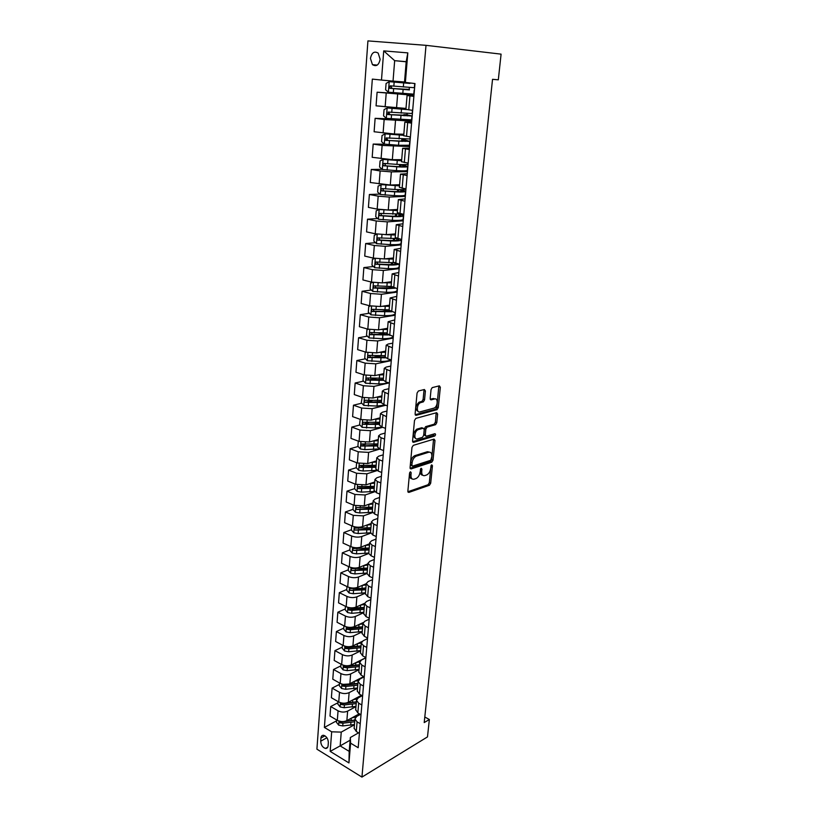 <?xml version="1.0" encoding="UTF-8"?>
<svg xmlns="http://www.w3.org/2000/svg" width="818" height="818" viewBox="0 0 818 818"><rect width="100%" height="100%" fill="white"/><g stroke="black" fill="none" stroke-linecap="round" stroke-linejoin="round"><path stroke-width="1.23" d="M410.472 471.792L409.542 473.244L407.865 491.148L408.867 492.416L429.43 485.258L430.687 483.233L432.456 465.718L431.751 464.829L430.657 468.509C430.145 471.7 428.816 473.857 426.659 474.972L424.828 475.595C422.661 476.015 421.618 474.644 421.71 471.475L421.935 469.174L421.209 468.274L420.104 472.006C419.603 475.227 418.243 477.405 416.045 478.54L414.174 479.174C411.955 479.614 410.881 478.223 410.963 475.033L411.178 472.702L410.472 471.792M370.442 58.456L372.446 64.653C376.3 66.912 378.867 65.133 380.145 59.325L378.182 53.129C374.286 50.839 371.709 52.618 370.442 58.456M425.401 390.984L424.399 389.511L418.427 390.973L417.068 393.049L415.115 413.888L416.137 415.319L436.986 409.685L438.284 407.661L440.34 387.292L439.378 385.83L432.201 387.62L431.055 389.593L430.186 398.417L431.168 399.859L434.644 398.969C438.356 397.783 437.824 406.648 434.113 408.08L419.992 411.894C416.198 413.162 416.618 404.204 420.442 402.681L423.376 401.853L424.552 399.859L425.401 390.984L423.969 390.523L423.877 389.634M361.945 777.1L427.487 736.906L429.358 719.513L424.205 722.58L492.538 79.315L498.315 79.827L501.086 54.141L426.014 45.338L361.945 777.1L316.914 749.176L367.926 40.9L426.014 45.338M413.305 445.35L411.965 447.426L410.074 467.599L411.086 468.918L431.781 462.201L433.008 460.197L434.992 440.452L434.041 439.113L413.305 445.35M412.569 440.953L414.501 420.452L415.851 418.376L436.689 412.681L437.64 414.082L436.781 422.691L435.595 424.675L427.037 427.139L425.841 429.143L425.278 434.869L426.26 436.239L434.91 433.693C435.83 434.123 435.769 434.9 434.736 436.035L413.591 442.334L412.569 440.953M328.1 745.73L328.345 742.55C328.12 738.756 326.535 736.343 323.611 735.3C322.057 735.198 321.157 736.108 320.932 738.04L320.707 741.2C320.942 745.014 322.527 747.427 325.472 748.439C326.995 748.531 327.875 747.621 328.1 745.73M350.114 740.218L340.155 745.893L349.194 751.374L350.339 737.519L350.605 743.163L358.182 747.724L414.971 83.548L404.491 82.311L406.198 61.698L394.665 60.665L393.039 81.115L404.511 81.994M350.605 743.163L348.959 762.938L330.186 751.384L331.679 731.813L341.249 732.11L354.439 724.758M336.546 720.822L324.388 727.437L331.679 731.813M324.388 727.437L372.333 79.111L381.485 80.062L383.714 50.89L407.824 52.884L405.36 82.546M429.358 719.513L424.798 716.997M341.249 732.11L340.155 745.893L330.186 751.384M406.188 61.79L394.665 60.665L383.714 50.89M408.806 94.254L377.098 92.209L413.959 95.317M377.098 92.209L376.065 105.839L405.984 108.436M393.714 119.029L375.125 118.324L384.153 119.52L411.761 121.115M375.125 118.324L374.112 131.759L394.419 134.019L403.826 134.234M385.094 144.213L373.182 144.07L382.129 145.43L409.583 146.555M373.182 144.07L372.18 157.312L392.333 159.694L401.699 159.663M382.149 169.316L371.27 169.459L380.145 170.972L391.352 171.892L407.436 171.647M371.27 169.459L370.278 182.516L390.288 185.021L399.603 184.745M379.879 194.091L369.378 194.49L378.182 196.156L389.307 197.056L405.319 196.392M369.378 194.49L368.407 207.373L377.17 209.111L388.264 209.991L397.538 209.49M377.681 218.549L367.507 219.183L376.239 220.993L387.292 221.862L403.233 220.809M367.507 219.183L366.556 231.893L375.247 233.784L386.26 234.633L395.493 233.897M375.534 242.69L365.677 243.549L374.327 245.502L385.309 246.33L401.178 244.889M365.677 243.549L364.726 256.085L373.345 258.11L384.296 258.928L393.478 257.977M373.427 266.525L363.857 267.578L372.446 269.664L383.356 270.472L399.143 268.652M363.857 267.578L362.926 279.94L371.474 282.108L382.354 282.895L391.495 281.729M371.372 290.042L362.067 291.28L370.585 293.509L381.423 294.286L397.139 292.098M362.067 291.28L361.147 303.488L369.634 305.779L380.431 306.535L389.532 305.165M369.368 313.253L360.298 314.674L368.754 317.036L379.521 317.773L395.155 315.237M360.298 314.674L359.399 326.709L367.814 329.143L378.54 329.869L387.599 328.294M367.394 336.178L358.56 337.752L366.945 340.237L377.64 340.963L393.202 338.079M358.56 337.752L357.66 349.634L366.014 352.19L376.679 352.895L385.687 351.116M365.462 358.805L356.842 360.534L365.155 363.141L375.789 363.836L391.28 360.615M356.842 360.534L355.953 372.262L364.245 374.93L374.838 375.605L383.806 373.642M363.57 381.137L355.145 383.008L363.396 385.748L373.959 386.403L389.041 382.936M355.145 383.008L354.276 394.583L362.486 397.384L373.018 398.029L381.945 395.871M361.709 403.192L353.468 405.207L361.658 408.049L372.149 408.683L385.718 405.268M353.468 405.207L352.609 416.628L360.758 419.532L371.219 420.155L380.114 417.824M359.889 424.971L351.812 427.108L359.94 430.064L370.37 430.677L382.63 427.333M351.812 427.108L350.963 438.387L359.061 441.403L369.45 442.006L378.294 439.491M358.09 446.475L350.186 448.724L358.243 451.802L368.611 452.385L379.736 449.113M350.186 448.724L349.347 459.859L357.374 462.988L367.701 463.561L376.505 460.882M356.321 467.702L348.57 470.074L356.576 473.254L366.873 473.816L377.118 470.585M348.57 470.074L347.742 481.066L355.718 484.307L365.973 484.849L374.746 481.996M354.593 488.673L346.985 491.148L354.92 494.44L365.155 494.972L374.746 491.761M346.985 491.148L346.157 502.007L354.071 505.34L364.276 505.872L372.998 502.855M352.987 509.348L345.411 511.966L353.294 515.35L363.458 515.861L372.579 512.62M345.411 511.966L344.603 522.682L352.456 526.117C355.932 527.405 359.306 527.569 362.589 526.628L371.065 523.52M351.403 529.757L343.857 532.518L351.679 536.005C355.145 537.293 358.519 537.457 361.791 536.496L370.585 533.193M343.857 532.518L343.059 543.101L350.85 546.639C354.306 547.948 357.66 548.111 360.932 547.119L369.572 543.786M349.828 549.931L342.323 552.815L350.094 556.393C353.529 557.723 356.883 557.876 360.135 556.864L368.765 553.459L371.106 555.831L374.46 557.344M342.323 552.815L341.535 563.265L349.276 566.894C352.701 568.244 356.034 568.398 359.286 567.355L367.896 563.868M348.284 569.849L340.809 572.856L348.519 576.537C351.934 577.897 355.268 578.05 358.509 576.987L367.098 573.428M340.809 572.856L340.032 583.183L347.711 586.905C351.116 588.285 354.429 588.439 357.671 587.344L366.239 583.715M346.75 589.522L339.317 592.661L346.975 596.424C350.36 597.815 353.673 597.958 356.893 596.854L365.441 593.152M339.317 592.661L338.55 602.856L346.178 606.67C349.552 608.081 352.844 608.224 356.065 607.089L364.603 603.316M345.247 608.96L337.844 612.222L345.441 616.077C348.805 617.498 352.098 617.631 355.309 616.486L363.816 612.641M337.844 612.222L337.077 622.293L344.654 626.199C348.008 627.631 351.28 627.764 354.491 626.588L363.141 622.6M343.754 628.163L336.382 631.537L343.928 635.484C347.272 636.936 350.533 637.069 353.734 635.872L362.21 631.885M336.382 631.537L335.636 641.496L343.151 645.484C346.474 646.956 349.736 647.079 352.926 645.862L361.996 641.506M342.272 647.14L334.94 650.627L342.435 654.656C345.748 656.138 349 656.261 352.18 655.024L360.615 650.903M334.94 650.627L334.204 660.463L341.658 664.533C344.971 666.036 348.212 666.149 351.382 664.891L365.881 657.682M340.82 665.893L333.519 669.492L340.953 673.592C344.255 675.106 347.486 675.228 350.646 673.95L359.041 669.697M333.519 669.492L332.783 679.206L340.196 683.357C343.478 684.881 346.699 684.993 349.859 683.695L363.724 676.558M339.378 684.421L332.108 688.122L339.501 692.314C342.773 693.858 345.983 693.961 349.133 692.641L357.486 688.275M332.108 688.122L331.392 697.734L338.744 701.956C342.006 703.511 345.206 703.623 348.345 702.273L361.495 695.28M337.957 702.734L330.717 706.548L338.059 710.811C341.3 712.376 344.501 712.478 347.63 711.118L355.953 706.619M330.717 706.548L330.002 716.036L337.313 720.341C340.554 721.916 343.734 722.018 346.863 720.638L359.337 713.787M358.56 732.846L350.339 737.519M360.401 714.4L356.771 716.394L354.92 718.961L357.088 721.875L360.237 723.705M362.282 695.719L358.335 697.826L356.484 700.32L358.673 703.183L361.842 704.983M364.204 676.823L359.92 679.032L358.059 681.466L360.268 684.257L363.458 686.026M365.871 657.846L361.515 660.003L359.654 662.375L361.883 665.106L365.104 666.834M367.507 638.654L363.141 640.75L361.27 643.05L363.519 645.719L366.761 647.416M369.174 619.236L364.777 621.251L362.906 623.49L365.176 626.087L368.437 627.743M370.851 599.574L366.444 601.516L364.562 603.674L366.853 606.21L370.145 607.835M372.548 579.665L368.12 581.537L366.239 583.623L368.55 586.087L371.873 587.661M374.276 559.512L369.828 561.301L367.947 563.316L370.278 565.698L373.611 567.242M376.024 539.103L371.546 540.81L369.664 542.743L372.016 545.064L375.38 546.557M377.783 518.428L373.294 520.064L371.403 521.915L373.785 524.154L377.17 525.606M379.572 497.497L375.063 499.052L373.172 500.82L375.574 502.978L378.99 504.389M381.392 476.301L376.853 477.763L374.961 479.45L377.384 481.526L380.83 482.896M383.223 454.828L378.673 456.199L376.771 457.794L379.215 459.788L382.691 461.117M385.084 433.07L380.513 434.348L378.601 435.861L381.076 437.773L384.572 439.051M386.965 411.035L382.374 412.221L380.462 413.642L386.485 416.689M388.877 388.703L384.255 389.797L382.343 391.116L388.427 394.031M390.81 366.086L386.168 367.077L384.255 368.304L390.39 371.065M392.773 343.161L388.11 344.041L386.188 345.176L392.374 347.783M394.757 319.92L388.151 321.73L394.399 324.194M396.771 296.372L390.135 297.967L396.444 300.267M398.816 272.506L392.149 273.887L398.509 276.024M400.881 248.314L394.194 249.459L400.615 251.433M402.977 223.784L396.26 224.705L402.742 226.494M405.104 198.917L398.366 199.592L404.91 201.208M407.262 173.692L400.493 174.132L407.098 175.563M409.45 148.119L402.65 148.303L409.327 149.551M411.669 122.179L404.849 122.107L411.577 123.16M413.918 95.87L407.067 95.532L413.867 96.381M360.196 486.843L359.266 487.15M362.752 465.739L361.014 466.27M365.687 444.297L362.834 445.115M368.898 422.579L364.777 423.673M372.374 400.595L366.934 401.924M376.137 378.345L369.705 379.777M380.288 355.83L373.039 357.282M385.094 333.018L376.699 334.521M387.691 310.4L380.759 311.484M389.685 287.599L385.36 288.181M354.153 728.153L356.28 731.507L359.409 733.357M355.697 709.646L357.844 712.928L361.004 714.748M357.272 690.913L359.429 694.124L362.609 695.913M358.857 671.956L361.035 675.095L364.245 676.844M360.462 652.764L362.671 655.832L365.891 657.539M362.088 633.337L364.317 636.322L367.568 637.999M363.734 613.664L365.983 616.578L369.255 618.214M365.401 593.745L367.671 596.578L370.973 598.183M367.088 573.582L369.378 576.332L372.701 577.897M368.795 553.162L369.664 542.743M370.523 532.477L372.865 535.054L376.239 536.536M372.272 511.536L374.634 514.021L378.039 515.463M374.051 490.319L376.433 492.712L379.869 494.103M375.84 468.826L378.264 471.127L381.72 472.477M377.671 447.047L380.104 449.256L383.591 450.554M379.511 424.992L381.975 427.098L385.493 428.346M381.382 402.64L383.867 404.644L387.415 405.851M383.274 379.992L385.789 381.894L389.358 383.039M385.196 357.037L387.742 358.826L391.341 359.93M387.139 333.775L393.346 336.495M389.112 310.196L395.37 312.752M391.106 286.3L397.436 288.672M393.141 262.067L399.521 264.265M395.196 237.496L401.638 239.51M397.272 212.588L403.785 214.408M399.389 187.332L405.953 188.948M401.536 161.708L408.162 163.119M402.885 164.684L402.129 164.837L402.885 164.633M403.703 135.727L410.401 136.933M409.654 145.716L408.56 145.553M404.941 140.256L405.022 139.275M405.912 109.367L412.681 110.358M411.802 120.543L407.814 120.021M407.057 115.072L407.18 113.559M413.99 95.021L408.826 93.978M393.039 81.115L381.485 80.062M409.204 89.54L409.378 87.475M409.736 83.15L406.403 83.16M349.194 751.374L348.959 762.938M407.824 52.884L406.198 61.698M409.757 472.518L409.562 474.491C409.44 477.18 410.237 478.602 411.975 478.775M422.691 475.197C420.973 475.043 420.186 473.632 420.319 470.943L420.503 469.062M407.885 491.73L428.059 484.726L429.317 482.712L431.014 465.698M410.104 468.254L430.391 461.689L431.618 459.685L433.55 439.256M411.894 465.207L412.599 466.127L430.759 460.278L431.863 456.454C431.976 453.274 430.943 451.873 428.785 452.231L416.117 456.209C413.949 457.364 412.609 459.542 412.119 462.732L411.894 465.207L410.493 464.675L412.006 465.902M429.45 452.109L427.385 451.72L428.785 452.231M410.493 464.675L410.718 462.211C411.209 459.021 412.538 456.843 414.716 455.687L427.385 451.72M425.493 435.974L423.867 434.378L424.43 428.652L425.626 426.648L434.184 424.194L435.37 422.211L436.168 412.824M412.63 441.689L433.336 435.544L434.184 433.908M418.366 429.603L418.039 429.726C414.174 431.178 413.642 440.207 417.487 438.837L422.446 437.364L423.663 435.35L424.225 429.603L423.233 428.213L418.366 429.603L416.618 429.235C412.742 433.233 412.415 436.301 415.636 438.417M422.589 427.988L423.233 428.213M416.945 429.113L421.812 427.722M418.213 411.474C414.91 409.399 415.176 406.301 419.01 402.2L421.945 401.393L423.121 399.399L423.969 390.523M434.92 398.908L433.223 398.499L434.644 398.969M430.258 399.266L433.223 398.499M415.186 414.706L435.708 409.164L436.873 407.19L438.826 385.973M336.617 719.932L336.433 722.284L338.734 725.157L342.742 725.934L354.46 724.533M351.771 717.948L355.871 717.028M359.491 714.901L360.094 714.226M339.818 721.057L340.002 722.856L342.957 723.184L354.685 721.783M354.818 720.218L341.668 721.936L340.002 722.856M354.828 720.044L345.349 721.241M338.049 701.558L337.854 704.083L340.165 706.946L344.194 707.723L355.973 706.374M353.223 699.687L356.965 698.94M340.973 702.846L341.433 704.605L344.419 704.932L356.208 703.592M356.341 702.069L343.12 703.715L341.433 704.605M356.351 701.834L345.994 703.051M339.49 682.969L339.286 685.668L341.607 688.521L345.666 689.288L357.517 687.999M354.685 681.21L358.264 680.556M342.762 684.308L342.895 686.138L345.891 686.466L357.752 685.187M357.875 683.695L344.582 685.269L342.895 686.138M357.895 683.419L343.1 684.38M340.953 664.144L340.728 667.028L343.069 669.87L347.159 670.637L359.071 669.41M356.167 662.508L359.705 661.915M359.46 664.768L347.527 665.975L344.266 665.596L344.368 667.457L347.384 667.785L359.306 666.568M359.429 665.106L346.065 666.609L344.368 667.457M342.435 645.105L342.2 648.163L344.552 651.005L348.662 651.752L360.646 650.596M357.66 643.592L361.27 643.009M361.035 645.903L349.041 647.038L345.779 646.67L345.861 648.541L348.897 648.868L360.881 647.723M361.004 646.302L347.568 647.723L345.861 648.541M343.938 625.821L343.683 629.073L346.055 631.905L350.186 632.651L362.231 631.557M359.174 624.431L362.875 623.878M362.63 626.803L350.574 627.876L347.323 627.508L347.374 629.4L350.421 629.727L362.476 628.643M362.589 627.263L349.081 628.613L347.374 629.4M345.452 606.312L345.186 609.747L347.578 612.57L351.74 613.306L363.846 612.283M360.687 605.044L364.501 604.512M364.245 607.467L348.877 608.111L348.897 610.024L351.975 610.351L364.092 609.338M364.204 607.999L350.625 609.257L348.897 610.024M346.985 586.557L346.699 590.187L349.112 592.999L353.294 593.725L365.472 592.784M365.881 587.907L361.996 588.418L362.241 585.412L366.137 584.911M361.996 588.418L350.462 588.479C349.368 588.837 349.368 589.481 350.452 590.402L365.728 589.788M365.84 588.49L350.452 590.402M348.54 566.557L348.243 570.391L350.666 573.183L354.879 573.909L367.129 573.029M363.765 565.545L367.793 565.064M367.538 568.101L352.057 568.602C350.932 568.95 350.912 569.604 352.016 570.545L367.384 570.013M367.486 568.745L352.016 570.545M350.114 546.301L349.797 550.34L352.241 553.132L356.484 553.847L368.806 553.04M365.319 545.422L369.48 544.972M369.215 548.04L353.673 548.479C352.507 548.827 352.486 549.481 353.601 550.442L369.061 549.982M369.163 548.766L353.601 550.442M351.709 525.79L351.382 530.044L353.836 532.825L358.11 533.53L370.493 532.794L371.403 521.915M366.883 525.054L371.178 524.635M370.922 527.743L355.319 528.111C354.112 528.438 354.071 529.103 355.206 530.084L370.748 529.696M370.851 528.52L355.206 530.084M353.325 505.023L352.977 509.491L355.452 512.262L359.746 512.958L372.364 512.273M368.448 504.43L372.896 504.031M372.415 503.05L372.998 502.917M372.64 507.18L356.975 507.477C355.738 507.794 355.687 508.469 356.832 509.471L372.466 509.164M372.568 508.039L356.832 509.471M354.961 484L354.593 488.683L357.088 491.434L361.413 492.119L374.439 491.465M370.022 483.53L374.644 483.172M373.816 482.293L374.736 482.099M374.378 486.362L358.642 486.577C357.374 486.894 357.323 487.569 358.468 488.591L374.215 488.366M374.296 487.293L360.237 488.019M356.617 462.691L356.229 467.599L358.744 470.34L363.1 471.015L376.74 470.35M371.597 462.374L376.413 462.047M375.247 461.26L376.495 461.025M376.137 465.278L360.309 465.411C359.051 465.728 358.979 466.413 360.104 467.446L375.973 467.313M376.055 466.28L361.924 466.914M358.294 441.117L357.895 446.26L360.421 448.98L364.808 449.644L379.296 448.918M373.182 440.943L378.202 440.657M376.699 439.941L378.284 439.685M377.926 443.929L362.006 443.98C360.748 444.297 360.666 444.972 361.76 446.025L377.752 445.984M377.834 445.002L361.76 446.025M360.217 419.337L359.572 424.634L362.129 427.344L375.217 427.947L382.098 427.139M374.746 419.235L380.012 418.98M378.151 418.335L380.094 418.059M379.736 422.292L363.713 422.262C362.456 422.579 362.374 423.264 363.437 424.327L379.562 424.389M379.644 423.448L363.437 424.327M362.2 397.282L361.27 402.732L363.846 405.431L377.026 406.065L385.002 405.033M376.311 397.231L381.853 397.027M379.603 396.444L381.924 396.157M381.566 400.391L365.452 400.258C364.194 400.575 364.092 401.27 365.145 402.344L381.392 402.507M381.464 401.618L365.145 402.344M364.214 374.92L363.417 375.176L362.998 380.544L365.585 383.223L378.846 383.908C382.957 383.898 385.973 383.458 387.906 382.568M377.855 374.951L383.714 374.797M381.045 374.245L383.775 373.979M383.427 378.192L367.21 377.977C365.963 378.294 365.851 378.99 366.863 380.073L383.284 380.329M383.315 379.501L368.846 379.726L367.814 378.345M366.26 352.261L365.165 352.63L364.746 358.069L367.354 360.728L380.707 361.454C385.789 361.464 389.123 360.881 390.697 359.736M385.278 356.075L384.613 355.758M379.368 352.364L385.595 352.261M382.487 351.75L385.656 351.495M385.309 355.707L368.99 355.39C367.742 355.707 367.619 356.413 368.611 357.517L385.585 357.834M385.186 357.098L370.636 357.21L369.603 355.789M368.335 329.286L366.945 329.777L366.515 335.288L369.143 337.936L382.579 338.703C389.031 338.713 392.538 337.957 393.121 336.433M387.139 333.744L385.83 332.998M380.83 329.47L387.507 329.429M383.887 328.938L387.558 328.724M387.211 332.926L370.799 332.517C369.552 332.834 369.419 333.539 370.38 334.644L388.397 334.991M387.364 334.368L372.446 334.398L371.413 332.936M386.137 328.856L387.599 328.345M370.452 305.983L368.744 306.627L368.315 312.21L370.963 314.838L384.48 315.656C391.311 315.707 394.838 314.971 395.074 313.458L395.135 312.68M389.572 311.331L387.538 309.981M382.231 306.269L389.44 306.3M385.247 305.809L389.491 305.656M389.143 309.838L372.63 309.327C371.382 309.644 371.239 310.359 372.18 311.484L391.781 311.781M390.186 311.239L374.286 311.28L373.253 309.777M388.99 305.247L389.511 305.451M372.599 282.353L370.564 283.161L370.125 288.815L372.803 291.433L386.403 292.292C393.284 292.394 396.822 291.76 397.037 290.38L397.19 288.611M390.759 288.11L389.44 287.138M383.54 282.742L391.403 282.854M386.556 282.353L391.444 282.271M392.149 273.887L391.096 286.453L374.48 285.83C373.243 286.147 373.08 286.873 374 287.997L386.699 288.713L395.401 288.161M393.519 287.68L376.147 287.854L375.114 286.31M390.186 281.893L391.014 282.302L391.035 281.781M374.777 258.396L372.415 259.378L371.975 265.114L374.664 267.711L388.356 268.621C395.278 268.774 398.836 268.243 399.041 266.995L399.276 264.204M391.812 264.531L391.362 263.999M384.705 258.887L393.386 259.091M387.732 258.57L393.427 258.57M393.703 262.711L376.362 262.016C375.125 262.333 374.951 263.069 375.851 264.204L388.652 264.991C393.877 265.155 397.272 264.858 398.857 264.102M396.73 263.601C395.718 264.357 392.804 264.664 387.998 264.521L378.028 264.112L377.006 262.517M376.975 234.101L374.286 235.277L373.836 241.085L376.556 243.662L390.339 244.623C397.292 244.838 400.871 244.398 401.065 243.304L401.352 239.889M393.468 238.692L393.315 240.553M385.534 234.674L395.401 235.011M388.693 234.439L395.442 234.551M397.487 238.6L378.264 237.874C377.037 238.202 376.853 238.938 377.722 240.073L390.636 240.942C397.599 241.177 401.178 240.748 401.372 239.674L401.229 239.418M397.773 238.672L398.898 239.459C398.734 240.359 395.759 240.707 389.981 240.523L379.941 240.052L378.918 238.406M379.204 209.459L376.188 210.839L375.728 216.729L378.468 219.285L392.343 220.298C399.337 220.574 402.937 220.236 403.11 219.285L403.417 215.788M379.654 209.52L397.446 210.604M389.307 209.94L397.476 210.195M402.027 214.06L380.196 213.396C378.969 213.733 378.775 214.469 379.624 215.625L392.65 216.566C399.654 216.852 403.254 216.535 403.427 215.604L400.36 214.234M398.785 216.156L398.928 214.408L400.932 215.39C400.779 216.167 397.793 216.433 391.975 216.187L381.883 215.655L380.861 213.948M382.272 184.561L378.11 186.064L377.65 192.046L380.339 194.51L394.368 195.635C401.423 195.972 405.022 195.747 405.196 194.94L405.503 191.361M381.188 184.592L399.511 185.85M388.959 185.032L399.542 185.522M405.728 188.907C405.339 189.633 401.72 189.817 394.879 189.469L382.149 188.59C380.932 188.927 380.728 189.674 381.546 190.829L394.685 191.852C401.74 192.21 405.35 191.995 405.513 191.207L400.932 189.643M400.851 191.606L400.973 190.134L402.998 190.993C402.855 191.637 399.859 191.821 394.01 191.524L383.846 190.921L382.834 189.162M400.973 190.134L398.949 189.633M401.638 160.492L383.172 159.398L380.063 160.952L379.593 167.005L382.374 169.52L396.433 170.635C403.519 171.034 407.149 170.911 407.303 170.256L407.609 166.606M383.172 159.398L401.607 160.757M407.916 163.079L407.824 164.091C407.681 164.704 404.051 164.796 396.945 164.377L384.133 163.436C382.916 163.774 382.701 164.52 383.499 165.696L396.75 166.8C403.847 167.209 407.466 167.107 407.63 166.473L402.875 165.103M402.947 166.708L403.039 165.533L405.094 166.258C404.961 166.78 401.955 166.872 396.065 166.524L385.84 165.849L384.849 164.029M403.039 165.533L399.675 164.53M403.755 135.123L385.176 133.855L382.047 135.481L381.566 141.626L384.368 144.111L398.519 145.277L409.44 145.236L409.757 141.504M385.176 133.855L403.744 135.318M410.155 136.892L409.971 138.978L386.147 137.925L385.953 140.389L409.767 141.412L404.961 139.939M405.063 141.473L405.145 140.584L407.221 141.187L398.151 141.166L387.855 140.42L386.883 138.528M405.145 140.584L401.689 139.827L404.982 139.694M407.067 95.532L405.912 109.397L387.211 107.945L384.051 109.653L383.57 115.88L386.393 118.354L411.607 119.878L411.935 116.054M387.211 107.945L406.536 109.551M405.963 108.702L404.348 108.354M412.425 110.328L412.149 113.528L388.192 112.056L387.988 114.551L411.935 115.992L407.067 114.868M407.221 115.88L407.272 115.297L389.9 114.632L388.959 112.659M407.272 115.297L403.785 114.684L407.088 114.704M409.951 83.436L389.276 81.667L386.086 83.456L385.595 89.775L388.448 92.219L413.806 94.152L414.133 90.246M389.276 81.667L409.746 83.078M409.971 83.242L406.434 82.812M414.685 83.794L414.348 87.72L390.258 85.818L389.542 88.139L390.063 88.354L409.204 89.438M409.409 89.929L391.975 88.487L391.086 86.411M409.429 89.653L405.902 89.193L409.215 89.367M397.64 94.275L396.536 107.966M395.513 120.512L394.419 134.019M393.417 146.391L392.333 159.694M391.352 171.892L390.288 185.021M389.307 197.056L388.264 209.991M387.292 221.862L386.26 234.633M385.309 246.33L384.296 258.928M383.356 270.472L382.354 282.895M381.423 294.286L380.431 306.535M379.521 317.773L378.54 329.869M377.64 340.963L376.679 352.895M375.789 363.836L374.838 375.605M373.959 386.403L373.018 398.029M372.149 408.683L371.219 420.155M370.37 430.677L369.45 442.006M368.611 452.385L367.701 463.561M366.873 473.816L365.973 484.849M365.155 494.972L364.276 505.872M363.458 515.861L362.589 526.628M361.791 536.496L360.932 547.119M360.135 556.864L359.286 567.355M358.509 576.987L357.671 587.344M356.893 596.854L356.065 607.089M355.309 616.486L354.491 626.588M353.734 635.872L352.926 645.862M352.18 655.024L351.382 664.891M350.646 673.95L349.859 683.695M349.133 692.641L348.345 702.273M347.63 711.118L346.863 720.638M357.088 721.875L356.28 731.507M338.059 710.811L337.313 720.341M339.501 692.314L338.744 701.956M358.673 703.183L357.844 712.928M340.953 673.592L340.196 683.357M360.268 684.257L359.429 694.124M342.435 654.656L341.658 664.533M361.883 665.106L361.035 675.095M343.928 635.484L343.151 645.484M363.519 645.719L362.671 655.832M345.441 616.077L344.654 626.199M365.176 626.087L364.317 636.322M346.975 596.424L346.178 606.67M366.853 606.21L365.983 616.578M348.519 576.537L347.711 586.905M368.55 586.087L367.671 596.578M350.094 556.393L349.276 566.894M370.278 565.698L369.378 576.332M351.679 536.005L350.85 546.639M372.016 545.064L371.106 555.831M353.294 515.35L352.456 526.117M373.785 524.154L372.865 535.054M354.92 494.44L354.071 505.34M375.574 502.978L374.634 514.021M356.576 473.254L355.718 484.307M377.384 481.526L376.433 492.712M358.243 451.802L357.374 462.988M379.215 459.788L378.264 471.127M359.94 430.064L359.061 441.403M381.076 437.773L380.104 449.256M361.658 408.049L360.758 419.532M382.957 415.462L381.975 427.098M363.396 385.748L362.486 397.384M384.869 392.855L383.867 404.644M365.155 363.141L364.245 374.93M386.802 369.94L385.789 381.894M366.945 340.237L366.014 352.19M388.765 346.709L387.742 358.826M368.754 317.036L367.814 329.143M390.748 323.171L389.716 335.452M370.585 293.509L369.634 305.779M392.763 299.306L391.71 311.76M372.446 269.664L371.474 282.108M394.808 275.114L393.744 287.742M374.327 245.502L373.345 258.11M396.873 250.584L395.8 263.386M376.239 220.993L375.247 233.784M398.979 225.717L397.885 238.692M378.182 196.156L377.17 209.111M401.106 200.492L399.992 213.651M380.145 170.972L379.112 184.111M403.264 174.909L402.139 188.263M382.129 145.43L381.096 158.753M405.452 148.968L404.317 162.506M384.153 119.52L383.1 133.037M407.681 122.639L406.515 136.371M386.198 93.242L385.135 106.953M409.93 95.941L408.755 109.868M326.924 737.744L320.707 741.2M324.961 735.811L320.932 738.04M409.562 474.491L410.963 475.033M420.708 468.704L421.935 469.174M420.319 470.943L421.71 471.475M431.239 465.268L432.456 465.718M429.317 482.712L430.687 483.233M428.029 484.737L429.409 485.268M407.998 492.068L408.867 492.416M409.93 472.221L411.178 472.702M433.591 439.961L434.992 440.452M431.618 459.685L433.008 460.197M430.329 461.71L431.72 462.221M410.237 468.602L411.086 468.918M414.971 455.595L416.372 456.117M410.718 462.211L412.119 462.732M436.229 413.611L437.64 414.082M435.37 422.211L436.781 422.691M434.072 424.235L435.483 424.716M425.749 426.607L427.16 427.098M424.43 428.652L425.841 429.143M423.867 434.378L425.278 434.869M433.264 435.565L434.675 436.055M412.783 442.037L413.591 442.334M423.121 399.399L424.552 399.859M421.781 401.444L423.213 401.914M419.46 402.047L420.892 402.517M430.452 399.624L431.168 399.859M438.908 386.842L440.34 387.292M436.873 407.19L438.284 407.661M435.565 409.215L436.986 409.685M415.36 415.053L416.137 415.319M338.989 721.077L338.672 725.085M350.942 722.488L350.707 725.239M351.29 718.204L351.086 720.75M342.957 723.184L342.742 725.934M340.431 702.682L340.104 706.875M352.435 704.278L352.21 707.059M352.803 699.911L352.589 702.509M344.419 704.932L344.194 707.723M341.893 684.073L341.546 688.449M353.959 685.842L353.724 688.664M354.327 681.394L354.102 684.063M345.891 686.466L345.666 689.288M343.376 665.239L343.018 669.799M355.493 667.191L355.257 670.044M355.871 662.662L355.646 665.392M347.384 667.785L347.159 670.637M344.869 646.169L344.501 650.934M357.057 648.316L356.812 651.2M357.435 643.694L357.2 646.496M348.897 648.868L348.662 651.752M346.382 626.874L345.994 631.833M358.632 629.216L358.386 632.13M359.02 624.502L358.775 627.365M350.421 629.727L350.186 632.651M347.916 607.334L347.517 612.498M360.227 609.88L359.981 612.835M360.615 605.075L360.38 608.009M351.975 610.351L351.74 613.306M352.169 607.856L352.118 608.48M349.47 587.559L349.051 592.927M361.832 590.31L361.587 593.295M353.54 590.729L353.294 593.725M353.754 588.07L353.693 588.837M351.045 567.528L350.605 573.121M363.468 570.494L363.223 573.52M363.877 565.545L363.632 568.582M355.124 570.872L354.879 573.909M355.349 568.05L355.278 568.96M352.64 547.252L352.18 553.06M365.125 550.432L364.869 553.5M365.534 545.422L365.278 548.489M356.73 550.77L356.484 553.847M356.965 547.774L356.883 548.827M354.245 526.731L353.775 532.753M366.801 530.115L366.546 533.224M367.221 525.044L366.955 528.152M358.356 530.412L358.11 533.53M358.611 527.242L358.509 528.448M355.881 505.933L355.39 512.191M368.489 509.553L368.233 512.692M368.918 504.409L368.652 507.569M360.002 509.798L359.746 512.958M360.268 506.444L360.165 507.814M357.538 484.88L357.026 491.362M370.206 488.724L369.951 491.904M370.636 483.52L370.38 486.71M361.668 488.929L361.413 492.119M361.955 485.381L361.832 486.914M359.214 463.55L358.683 470.278M371.945 467.63L371.679 470.861M372.384 462.364L372.118 465.595M363.356 467.794L363.1 471.015M363.652 464.051L363.519 465.749M360.912 441.945L360.36 448.918M373.714 446.27L373.437 449.542M374.153 440.933L373.877 444.205M365.063 446.372L364.808 449.644M365.38 442.446L365.237 444.307M363.621 445.534L361.842 446.045M362.63 420.053L362.057 427.282M375.493 424.634L375.217 427.947M375.943 419.225L375.666 422.548M366.801 424.685L366.536 428.008M367.129 420.564L366.965 422.589M365.339 423.877L363.55 424.358M364.368 397.885L363.785 405.36M377.303 402.712L377.026 406.065M377.752 397.241L377.476 400.595M368.56 402.722L368.284 406.076M368.898 398.386L368.724 400.595M367.088 401.945L365.278 402.384M366.137 375.421L365.523 383.161M379.133 380.513L378.846 383.908M379.593 374.961L379.307 378.366M370.329 380.462L370.063 383.857M370.697 375.912L370.503 378.305M368.846 379.726L367.037 380.125M367.916 352.65L367.292 360.666M380.983 358.018L380.707 361.454M381.454 352.394L381.168 355.84M372.139 357.906L371.863 361.351M372.517 353.151L372.313 355.728M370.636 357.21L368.816 357.578M369.736 329.582L369.082 337.875M382.865 335.216L382.579 338.703M386.72 333.55L386.761 332.946M383.335 329.521L383.049 333.018M373.959 335.053L373.683 338.55M374.358 330.083L374.133 332.844M372.446 334.398L370.626 334.726M371.566 306.208L370.891 314.777M384.767 312.118L384.48 315.656M388.601 310.932L388.693 309.858M385.247 306.351L384.951 309.889M375.81 311.903L375.523 315.441M376.229 306.699L375.983 309.664M374.286 311.28L372.446 311.566M373.427 282.507L372.732 291.372M386.699 288.713L386.403 292.292M390.513 288.018L390.646 286.453M387.18 282.864L386.883 286.453M377.681 288.437L377.395 292.016M378.12 282.997L377.865 286.167M376.147 287.854L374.296 288.1M375.319 258.488L374.593 267.65M388.652 264.991L388.356 268.621M394.736 264.275L394.828 263.13M392.476 264.5L392.63 262.742M392.977 258.59L393.018 258.018M389.143 259.061L388.847 262.701M379.583 264.643L379.296 268.284M380.033 258.979L379.767 262.343M378.028 264.112L376.178 264.316M377.231 234.142L376.484 243.6M390.636 240.942L390.339 244.623M396.74 240.38L396.894 238.641M394.481 240.553L394.634 238.703M394.982 234.561L395.033 233.938M391.137 234.93L390.83 238.621M381.505 240.543L381.219 244.224M381.986 234.623L381.699 238.202M379.941 240.052L378.08 240.206M379.163 209.48L378.397 219.224M392.65 216.566L392.343 220.298M396.505 216.279L396.669 214.326M397.016 210.206L397.078 209.52M393.151 210.471L392.844 214.214M383.458 216.095L383.161 219.838M383.949 209.981L383.652 213.733M381.883 215.655L380.012 215.768M381.116 184.633L380.339 194.51M394.685 191.852L394.368 195.635M398.56 191.678L398.734 189.623M399.082 185.522L399.143 184.766M395.196 185.676L394.879 189.469M385.442 191.32L385.135 195.103M385.932 185.124L385.626 188.927M383.846 190.921L381.965 190.983M383.09 159.438L382.303 169.459M396.75 166.8L396.433 170.635M400.646 166.729L400.789 165.031M401.168 160.481L401.239 159.663M397.262 160.532L396.945 164.377M387.446 166.197L387.139 170.042M387.947 159.909L387.64 163.764M385.84 165.849L383.949 165.86M385.094 133.896L384.296 144.05M398.847 141.391L398.519 145.277M402.763 141.432L402.865 140.164M403.284 135.103L403.366 134.224M399.368 135.042L399.051 138.937M389.48 140.727L389.174 144.612M389.992 134.346L389.675 138.262M387.855 140.42L385.953 140.389M387.129 107.986L386.321 118.293M400.973 115.635L400.646 119.571M404.9 115.778L404.971 114.939M405.442 109.367L405.503 108.63M401.495 109.193L401.178 113.14M391.546 114.888L391.229 118.835M392.057 108.426L391.74 112.393M389.9 114.632L387.988 114.551M389.194 81.708L388.376 92.158M403.121 89.51L402.793 93.497M403.663 82.966L403.335 86.974M393.632 88.681L393.315 92.69M394.164 82.127L393.836 86.156M391.975 88.487L390.063 88.354M377.231 65.092L372.446 64.653M354.92 718.961L354.122 728.562M356.484 700.32L355.666 710.044M358.059 681.466L357.241 691.302M359.654 662.375L358.826 672.335M361.27 643.05L360.431 653.132M362.906 623.49L362.057 633.694M364.562 603.674L363.703 614.011M366.239 583.623L365.37 594.083M367.947 563.316L367.057 573.909M373.172 500.82L372.251 511.823M374.961 479.45L374.02 490.596M376.771 457.794L375.82 469.092M378.601 435.861L377.64 447.303M380.462 413.642L379.491 425.227M382.343 391.116L381.362 402.865M384.255 368.304L383.253 380.206M386.188 345.176L385.176 357.241M388.151 321.73L387.129 333.959M390.135 297.967L389.102 310.37M394.194 249.459L393.131 262.2M396.26 224.705L395.186 237.619M398.366 199.592L397.272 212.69M400.493 174.132L399.378 187.414M402.65 148.303L401.526 161.78M404.849 122.107L403.703 135.778M327.742 747.161L325.472 748.439M428.059 484.726L429.43 485.258M430.391 461.689L431.781 462.201M414.716 455.687L416.117 456.209M434.184 424.194L435.595 424.675M425.626 426.648L427.037 427.139M433.336 435.544L434.736 436.035M416.618 429.235L418.039 429.726M421.945 401.393L423.376 401.853M419.01 402.2L420.442 402.681M435.708 409.164L437.119 409.634M368.632 379.685L366.863 380.073M370.38 357.159L368.611 357.517M372.149 334.337L370.38 334.644M373.949 311.208L372.18 311.484M389.491 286.484L389.429 287.261M375.769 287.762L374 287.997M391.464 262.752L391.352 264.112M377.619 264.01L375.851 264.204M393.857 234.03L393.806 234.592M379.501 239.93L377.722 240.073M395.493 214.316L395.329 216.289M395.892 209.582L395.84 210.216M381.403 215.512L379.624 215.625M397.548 189.592L397.384 191.668M397.947 184.796L397.896 185.502M383.335 190.768L381.546 190.829M399.634 164.633L399.46 166.698M400.043 159.674L399.971 160.451M385.288 165.676L383.499 165.696M401.689 139.827L401.566 141.381M402.159 134.193L402.088 135.052M387.282 140.236L385.482 140.205M403.785 114.684L403.693 115.706M404.307 108.395L404.235 109.285M389.296 114.438L387.497 114.356M391.341 88.262L389.542 88.139"/></g></svg>
